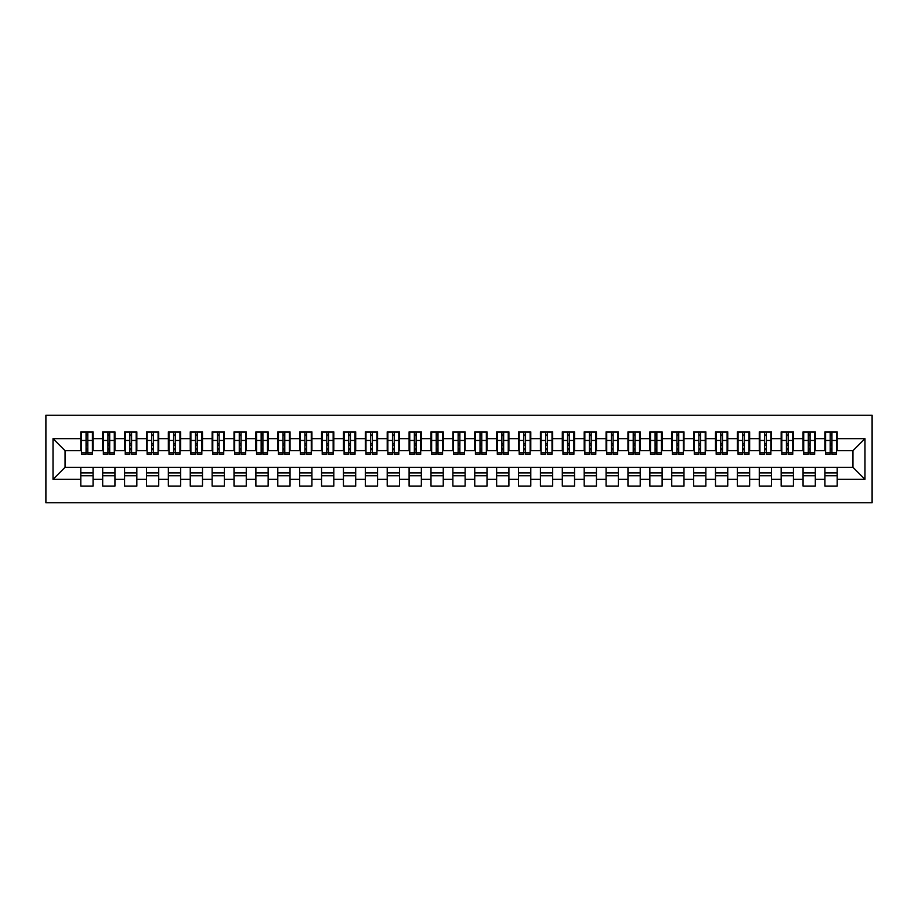 <?xml version="1.0" encoding="UTF-8"?>
<svg xmlns="http://www.w3.org/2000/svg" width="918" height="918" viewBox="0 0 918 918"><rect width="100%" height="100%" fill="white"/><g stroke="black" fill="none" stroke-linecap="round" stroke-linejoin="round"><path stroke-width="1.38" d="M45.9 502.777L872.1 502.777L872.1 415.223L45.9 415.223L45.9 502.777M830.193 445.104L831.938 445.104L830.193 445.104M837.193 472.896L824.938 472.896M824.938 475.742L837.193 475.742M808.299 445.104L810.055 445.104L808.299 445.104M815.31 472.896L803.055 472.896M803.055 475.742L815.31 475.742M786.416 445.104L788.172 445.104L786.416 445.104M793.416 472.896L781.161 472.896M781.161 475.742L793.416 475.742M764.533 445.104L766.278 445.104L764.533 445.104M771.533 472.896L759.278 472.896M759.278 475.742L771.533 475.742M742.639 445.104L744.395 445.104L742.639 445.104M749.65 472.896L737.395 472.896M737.395 475.742L749.65 475.742M720.756 445.104L722.512 445.104L720.756 445.104M727.756 472.896L715.501 472.896M715.501 475.742L727.756 475.742M698.873 445.104L700.618 445.104L698.873 445.104M705.873 472.896L693.618 472.896M693.618 475.742L705.873 475.742M676.991 445.104L678.735 445.104L676.991 445.104M683.99 472.896L671.735 472.896M671.735 475.742L683.99 475.742M655.096 445.104L656.852 445.104L655.096 445.104M662.107 472.896L649.852 472.896M649.852 475.742L662.107 475.742M633.213 445.104L634.969 445.104L633.213 445.104M640.213 472.896L627.958 472.896M627.958 475.742L640.213 475.742M611.331 445.104L613.075 445.104L611.331 445.104M618.33 472.896L606.075 472.896M606.075 475.742L618.33 475.742M589.436 445.104L591.192 445.104L589.436 445.104M596.448 472.896L584.192 472.896M584.192 475.742L596.448 475.742M567.553 445.104L569.309 445.104L567.553 445.104M574.553 472.896L562.298 472.896M562.298 475.742L574.553 475.742M545.671 445.104L547.415 445.104L545.671 445.104M552.67 472.896L540.415 472.896M540.415 475.742L552.67 475.742M523.788 445.104L525.532 445.104L523.788 445.104M530.788 472.896L518.532 472.896M518.532 475.742L530.788 475.742M501.894 445.104L503.649 445.104L501.894 445.104M508.905 472.896L496.649 472.896M496.649 475.742L508.905 475.742M480.011 445.104L481.766 445.104L480.011 445.104M487.01 472.896L474.755 472.896M474.755 475.742L487.01 475.742M458.128 445.104L459.872 445.104L458.128 445.104M465.128 472.896L452.872 472.896M452.872 475.742L465.128 475.742M436.234 445.104L437.989 445.104L436.234 445.104M443.245 472.896L430.99 472.896M430.99 475.742L443.245 475.742M414.351 445.104L416.106 445.104L414.351 445.104M421.351 472.896L409.095 472.896M409.095 475.742L421.351 475.742M392.468 445.104L394.212 445.104L392.468 445.104M399.468 472.896L387.212 472.896M387.212 475.742L399.468 475.742M370.585 445.104L372.329 445.104L370.585 445.104M377.585 472.896L365.33 472.896M365.33 475.742L377.585 475.742M348.691 445.104L350.446 445.104L348.691 445.104M355.702 472.896L343.447 472.896M343.447 475.742L355.702 475.742M326.808 445.104L328.564 445.104L326.808 445.104M333.808 472.896L321.552 472.896M321.552 475.742L333.808 475.742M304.925 445.104L306.669 445.104L304.925 445.104M311.925 472.896L299.67 472.896M299.67 475.742L311.925 475.742M283.031 445.104L284.787 445.104L283.031 445.104M290.042 472.896L277.787 472.896M277.787 475.742L290.042 475.742M261.148 445.104L262.904 445.104L261.148 445.104M268.148 472.896L255.892 472.896M255.892 475.742L268.148 475.742M239.265 445.104L241.009 445.104L239.265 445.104M246.265 472.896L234.01 472.896M234.01 475.742L246.265 475.742M217.382 445.104L219.127 445.104L217.382 445.104M224.382 472.896L212.127 472.896M212.127 475.742L224.382 475.742M195.488 445.104L197.244 445.104L195.488 445.104M202.499 472.896L190.244 472.896M190.244 475.742L202.499 475.742M173.605 445.104L175.361 445.104L173.605 445.104M180.605 472.896L168.35 472.896M168.35 475.742L180.605 475.742M151.722 445.104L153.467 445.104L151.722 445.104M158.722 472.896L146.467 472.896M146.467 475.742L158.722 475.742M129.828 445.104L131.584 445.104L129.828 445.104M136.839 472.896L124.584 472.896M124.584 475.742L136.839 475.742M107.945 445.104L109.701 445.104L107.945 445.104M114.945 472.896L102.69 472.896M102.69 475.742L114.945 475.742M81.461 450.681L65.052 450.681L53.014 438.643L53.014 479.357L80.807 479.357L80.807 486.138L93.062 486.138L93.062 479.357L102.69 479.357L102.69 486.138L114.945 486.138L114.945 479.357L124.584 479.357L124.584 486.138L136.839 486.138L136.839 479.357L146.467 479.357L146.467 486.138L158.722 486.138L158.722 479.357L168.35 479.357L168.35 486.138L180.605 486.138L180.605 479.357L190.244 479.357L190.244 486.138L202.499 486.138L202.499 479.357L212.127 479.357L212.127 486.138L224.382 486.138L224.382 479.357L234.01 479.357L234.01 486.138L246.265 486.138L246.265 479.357L255.892 479.357L255.892 486.138L268.148 486.138L268.148 479.357L277.787 479.357L277.787 486.138L290.042 486.138L290.042 479.357L299.67 479.357L299.67 486.138L311.925 486.138L311.925 479.357L321.552 479.357L321.552 486.138L333.808 486.138L333.808 479.357L343.447 479.357L343.447 486.138L355.702 486.138L355.702 479.357L365.33 479.357L365.33 486.138L377.585 486.138L377.585 479.357L387.212 479.357L387.212 486.138L399.468 486.138L399.468 479.357L409.095 479.357L409.095 486.138L421.351 486.138L421.351 479.357L430.99 479.357L430.99 486.138L443.245 486.138L443.245 479.357L452.872 479.357L452.872 486.138L465.128 486.138L465.128 479.357L474.755 479.357L474.755 486.138L487.01 486.138L487.01 479.357L496.649 479.357L496.649 486.138L508.905 486.138L508.905 479.357L518.532 479.357L518.532 486.138L530.788 486.138L530.788 479.357L540.415 479.357L540.415 486.138L552.67 486.138L552.67 479.357L562.298 479.357L562.298 486.138L574.553 486.138L574.553 479.357L584.192 479.357L584.192 486.138L596.448 486.138L596.448 479.357L606.075 479.357L606.075 486.138L618.33 486.138L618.33 479.357L627.958 479.357L627.958 486.138L640.213 486.138L640.213 479.357L649.852 479.357L649.852 486.138L662.107 486.138L662.107 479.357L671.735 479.357L671.735 486.138L683.99 486.138L683.99 479.357L693.618 479.357L693.618 486.138L705.873 486.138L705.873 479.357L715.501 479.357L715.501 486.138L727.756 486.138L727.756 479.357L737.395 479.357L737.395 486.138L749.65 486.138L749.65 479.357L759.278 479.357L759.278 486.138L771.533 486.138L771.533 479.357L781.161 479.357L781.161 486.138L793.416 486.138L793.416 479.357L803.055 479.357L803.055 486.138L815.31 486.138L815.31 479.357L824.938 479.357L824.938 486.138L837.193 486.138L837.193 467.319L852.948 467.319L852.948 450.681L836.539 450.681M53.014 438.643L80.807 438.643L80.807 450.681M852.948 450.681L864.985 438.643L837.193 438.643L837.193 431.862L824.938 431.862L824.938 438.643L815.31 438.643L815.31 431.862L803.055 431.862L803.055 438.643L793.416 438.643L793.416 431.862L781.161 431.862L781.161 438.643L771.533 438.643L771.533 431.862L759.278 431.862L759.278 438.643L749.65 438.643L749.65 431.862L737.395 431.862L737.395 438.643L727.756 438.643L727.756 431.862L715.501 431.862L715.501 438.643L705.873 438.643L705.873 431.862L693.618 431.862L693.618 438.643L683.99 438.643L683.99 431.862L671.735 431.862L671.735 438.643L662.107 438.643L662.107 431.862L649.852 431.862L649.852 438.643L640.213 438.643L640.213 431.862L627.958 431.862L627.958 438.643L618.33 438.643L618.33 431.862L606.075 431.862L606.075 438.643L596.448 438.643L596.448 431.862L584.192 431.862L584.192 438.643L574.553 438.643L574.553 431.862L562.298 431.862L562.298 438.643L552.67 438.643L552.67 431.862L540.415 431.862L540.415 438.643L530.788 438.643L530.788 431.862L518.532 431.862L518.532 438.643L508.905 438.643L508.905 431.862L496.649 431.862L496.649 438.643L487.01 438.643L487.01 431.862L474.755 431.862L474.755 438.643L465.128 438.643L465.128 431.862L452.872 431.862L452.872 438.643L443.245 438.643L443.245 431.862L430.99 431.862L430.99 438.643L421.351 438.643L421.351 431.862L409.095 431.862L409.095 438.643L399.468 438.643L399.468 431.862L387.212 431.862L387.212 438.643L377.585 438.643L377.585 431.862L365.33 431.862L365.33 438.643L355.702 438.643L355.702 431.862L343.447 431.862L343.447 438.643L333.808 438.643L333.808 431.862L321.552 431.862L321.552 438.643L311.925 438.643L311.925 431.862L299.67 431.862L299.67 438.643L290.042 438.643L290.042 431.862L277.787 431.862L277.787 438.643L268.148 438.643L268.148 431.862L255.892 431.862L255.892 438.643L246.265 438.643L246.265 431.862L234.01 431.862L234.01 438.643L224.382 438.643L224.382 431.862L212.127 431.862L212.127 438.643L202.499 438.643L202.499 431.862L190.244 431.862L190.244 438.643L180.605 438.643L180.605 431.862L168.35 431.862L168.35 438.643L158.722 438.643L158.722 431.862L146.467 431.862L146.467 438.643L136.839 438.643L136.839 431.862L124.584 431.862L124.584 438.643L114.945 438.643L114.945 431.862L102.69 431.862L102.69 438.643L93.062 438.643L93.062 431.862L80.807 431.862L80.807 438.643M864.985 438.643L864.985 479.357L837.193 479.357M815.31 479.357L815.31 467.319L837.193 467.319M824.938 479.357L824.938 467.319M837.193 438.643L837.193 450.681M793.416 479.357L793.416 467.319L815.31 467.319M803.055 479.357L803.055 467.319M824.938 438.643L824.938 450.681L814.645 450.681M815.31 438.643L815.31 450.681M771.533 479.357L771.533 467.319L793.416 467.319M781.161 479.357L781.161 467.319M803.055 438.643L803.055 450.681L792.762 450.681M793.416 438.643L793.416 450.681M749.65 479.357L749.65 467.319L771.533 467.319M759.278 479.357L759.278 467.319M781.161 438.643L781.161 450.681L770.879 450.681M771.533 438.643L771.533 450.681M727.756 479.357L727.756 467.319L749.65 467.319M737.395 479.357L737.395 467.319M759.278 438.643L759.278 450.681L748.996 450.681M749.65 438.643L749.65 450.681M705.873 479.357L705.873 467.319L727.756 467.319M715.501 479.357L715.501 467.319M737.395 438.643L737.395 450.681L727.102 450.681M727.756 438.643L727.756 450.681M683.99 479.357L683.99 467.319L705.873 467.319M693.618 479.357L693.618 467.319M715.501 438.643L715.501 450.681L705.219 450.681M705.873 438.643L705.873 450.681M662.107 479.357L662.107 467.319L683.99 467.319M671.735 479.357L671.735 467.319M693.618 438.643L693.618 450.681L683.336 450.681M683.99 438.643L683.99 450.681M640.213 479.357L640.213 467.319L662.107 467.319M649.852 479.357L649.852 467.319M671.735 438.643L671.735 450.681L661.442 450.681M662.107 438.643L662.107 450.681M618.33 479.357L618.33 467.319L640.213 467.319M627.958 479.357L627.958 467.319M649.852 438.643L649.852 450.681L639.559 450.681M640.213 438.643L640.213 450.681M596.448 479.357L596.448 467.319L618.33 467.319M606.075 479.357L606.075 467.319M627.958 438.643L627.958 450.681L617.676 450.681M618.33 438.643L618.33 450.681M574.553 479.357L574.553 467.319L596.448 467.319M584.192 479.357L584.192 467.319M606.075 438.643L606.075 450.681L595.793 450.681M596.448 438.643L596.448 450.681M552.67 479.357L552.67 467.319L574.553 467.319M562.298 479.357L562.298 467.319M584.192 438.643L584.192 450.681L573.899 450.681M574.553 438.643L574.553 450.681M530.788 479.357L530.788 467.319L552.67 467.319M540.415 479.357L540.415 467.319M562.298 438.643L562.298 450.681L552.016 450.681M552.67 438.643L552.67 450.681M508.905 479.357L508.905 467.319L530.788 467.319M518.532 479.357L518.532 467.319M540.415 438.643L540.415 450.681L530.134 450.681M530.788 438.643L530.788 450.681M487.01 479.357L487.01 467.319L508.905 467.319M496.649 479.357L496.649 467.319M518.532 438.643L518.532 450.681L508.239 450.681M508.905 438.643L508.905 450.681M465.128 479.357L465.128 467.319L487.01 467.319M474.755 479.357L474.755 467.319M496.649 438.643L496.649 450.681L486.356 450.681M487.01 438.643L487.01 450.681M443.245 479.357L443.245 467.319L465.128 467.319M452.872 479.357L452.872 467.319M474.755 438.643L474.755 450.681L464.474 450.681M465.128 438.643L465.128 450.681M421.351 479.357L421.351 467.319L443.245 467.319M430.99 479.357L430.99 467.319M452.872 438.643L452.872 450.681L442.591 450.681M443.245 438.643L443.245 450.681M399.468 479.357L399.468 467.319L421.351 467.319M409.095 479.357L409.095 467.319M430.99 438.643L430.99 450.681L420.696 450.681M421.351 438.643L421.351 450.681M377.585 479.357L377.585 467.319L399.468 467.319M387.212 479.357L387.212 467.319M409.095 438.643L409.095 450.681L398.814 450.681M399.468 438.643L399.468 450.681M355.702 479.357L355.702 467.319L377.585 467.319M365.33 479.357L365.33 467.319M387.212 438.643L387.212 450.681L376.931 450.681M377.585 438.643L377.585 450.681M333.808 479.357L333.808 467.319L355.702 467.319M343.447 479.357L343.447 467.319M365.33 438.643L365.33 450.681L355.036 450.681M355.702 438.643L355.702 450.681M311.925 479.357L311.925 467.319L333.808 467.319M321.552 479.357L321.552 467.319M343.447 438.643L343.447 450.681L333.154 450.681M333.808 438.643L333.808 450.681M290.042 479.357L290.042 467.319L311.925 467.319M299.67 479.357L299.67 467.319M321.552 438.643L321.552 450.681L311.271 450.681M311.925 438.643L311.925 450.681M268.148 479.357L268.148 467.319L290.042 467.319M277.787 479.357L277.787 467.319M299.67 438.643L299.67 450.681L289.388 450.681M290.042 438.643L290.042 450.681M246.265 479.357L246.265 467.319L268.148 467.319M255.892 479.357L255.892 467.319M277.787 438.643L277.787 450.681L267.494 450.681M268.148 438.643L268.148 450.681M224.382 479.357L224.382 467.319L246.265 467.319M234.01 479.357L234.01 467.319M255.892 438.643L255.892 450.681L245.611 450.681M246.265 438.643L246.265 450.681M202.499 479.357L202.499 467.319L224.382 467.319M212.127 479.357L212.127 467.319M234.01 438.643L234.01 450.681L223.728 450.681M224.382 438.643L224.382 450.681M180.605 479.357L180.605 467.319L202.499 467.319M190.244 479.357L190.244 467.319M212.127 438.643L212.127 450.681L201.834 450.681M202.499 438.643L202.499 450.681M158.722 479.357L158.722 467.319L180.605 467.319M168.35 479.357L168.35 467.319M190.244 438.643L190.244 450.681L179.951 450.681M180.605 438.643L180.605 450.681M136.839 479.357L136.839 467.319L158.722 467.319M146.467 479.357L146.467 467.319M168.35 438.643L168.35 450.681L158.068 450.681M158.722 438.643L158.722 450.681M114.945 479.357L114.945 467.319L136.839 467.319M124.584 479.357L124.584 467.319M146.467 438.643L146.467 450.681L136.185 450.681M136.839 438.643L136.839 450.681M93.062 479.357L93.062 467.319L114.945 467.319M102.69 479.357L102.69 467.319M124.584 438.643L124.584 450.681L114.291 450.681M114.945 438.643L114.945 450.681M86.062 445.104L87.807 445.104L86.062 445.104M93.062 472.896L80.807 472.896M80.807 475.742L93.062 475.742M53.014 479.357L65.052 467.319L93.062 467.319M80.807 479.357L80.807 467.319M102.69 438.643L102.69 450.681L92.408 450.681M93.062 438.643L93.062 450.681M65.052 450.681L65.052 467.319M825.592 450.681L824.938 450.681M803.709 450.681L803.055 450.681M781.815 450.681L781.161 450.681M759.932 450.681L759.278 450.681M738.049 450.681L737.395 450.681M716.166 450.681L715.501 450.681M694.272 450.681L693.618 450.681M672.389 450.681L671.735 450.681M650.506 450.681L649.852 450.681M628.612 450.681L627.958 450.681M606.729 450.681L606.075 450.681M584.846 450.681L584.192 450.681M562.963 450.681L562.298 450.681M541.069 450.681L540.415 450.681M519.186 450.681L518.532 450.681M497.304 450.681L496.649 450.681M475.409 450.681L474.755 450.681M453.526 450.681L452.872 450.681M431.644 450.681L430.99 450.681M409.761 450.681L409.095 450.681M387.866 450.681L387.212 450.681M365.984 450.681L365.33 450.681M344.101 450.681L343.447 450.681M322.207 450.681L321.552 450.681M300.324 450.681L299.67 450.681M278.441 450.681L277.787 450.681M256.558 450.681L255.892 450.681M234.664 450.681L234.01 450.681M212.781 450.681L212.127 450.681M190.898 450.681L190.244 450.681M169.004 450.681L168.35 450.681M147.121 450.681L146.467 450.681M125.238 450.681L124.584 450.681M103.355 450.681L102.69 450.681M864.985 479.357L852.948 467.319M81.461 432.08L92.408 432.08L81.461 432.08L81.461 454.295L86.062 454.295L86.062 432.16L92.408 432.194L92.408 454.295L87.807 454.295L87.807 432.194M86.062 435.006L87.807 435.006M86.062 452.459L87.807 452.459M87.807 449.705L86.062 449.705M86.062 448.627L87.807 448.627M93.062 442.258L92.408 442.258M93.062 445.104L92.408 445.104M81.461 442.258L80.807 442.258M81.461 445.104L80.807 445.104M103.355 432.08L114.291 432.08L103.355 432.08L103.355 454.295L107.945 454.295L107.945 432.16L114.291 432.194L114.291 454.295L109.701 454.295L109.701 432.194M107.945 435.006L109.701 435.006M107.945 452.459L109.701 452.459M109.701 449.705L107.945 449.705M107.945 448.627L109.701 448.627M114.945 442.258L114.291 442.258M114.945 445.104L114.291 445.104M103.355 442.258L102.69 442.258M103.355 445.104L102.69 445.104M125.238 432.08L136.185 432.08L125.238 432.08L125.238 454.295L129.828 454.295L129.828 432.16L136.185 432.194L136.185 454.295L131.584 454.295L131.584 432.194M129.828 435.006L131.584 435.006M129.828 452.459L131.584 452.459M131.584 449.705L129.828 449.705M129.828 448.627L131.584 448.627M136.839 442.258L136.185 442.258M136.839 445.104L136.185 445.104M125.238 442.258L124.584 442.258M125.238 445.104L124.584 445.104M147.121 432.08L158.068 432.08L147.121 432.08L147.121 454.295L151.722 454.295L151.722 432.16L158.068 432.194L158.068 454.295L153.467 454.295L153.467 432.194M151.722 435.006L153.467 435.006M151.722 452.459L153.467 452.459M153.467 449.705L151.722 449.705M151.722 448.627L153.467 448.627M158.722 442.258L158.068 442.258M158.722 445.104L158.068 445.104M147.121 442.258L146.467 442.258M147.121 445.104L146.467 445.104M169.004 432.08L179.951 432.08L169.004 432.08L169.004 454.295L173.605 454.295L173.605 432.16L179.951 432.194L179.951 454.295L175.361 454.295L175.361 432.194M173.605 435.006L175.361 435.006M173.605 452.459L175.361 452.459M175.361 449.705L173.605 449.705M173.605 448.627L175.361 448.627M180.605 442.258L179.951 442.258M180.605 445.104L179.951 445.104M169.004 442.258L168.35 442.258M169.004 445.104L168.35 445.104M190.898 432.08L201.834 432.08L190.898 432.08L190.898 454.295L195.488 454.295L195.488 432.16L201.834 432.194L201.834 454.295L197.244 454.295L197.244 432.194M195.488 435.006L197.244 435.006M195.488 452.459L197.244 452.459M197.244 449.705L195.488 449.705M195.488 448.627L197.244 448.627M202.499 442.258L201.834 442.258M202.499 445.104L201.834 445.104M190.898 442.258L190.244 442.258M190.898 445.104L190.244 445.104M212.781 432.08L223.728 432.08L212.781 432.08L212.781 454.295L217.382 454.295L217.382 432.16L223.728 432.194L223.728 454.295L219.127 454.295L219.127 432.194M217.382 435.006L219.127 435.006M217.382 452.459L219.127 452.459M219.127 449.705L217.382 449.705M217.382 448.627L219.127 448.627M224.382 442.258L223.728 442.258M224.382 445.104L223.728 445.104M212.781 442.258L212.127 442.258M212.781 445.104L212.127 445.104M234.664 432.08L245.611 432.08L234.664 432.08L234.664 454.295L239.265 454.295L239.265 432.16L245.611 432.194L245.611 454.295L241.009 454.295L241.009 432.194M239.265 435.006L241.009 435.006M239.265 452.459L241.009 452.459M241.009 449.705L239.265 449.705M239.265 448.627L241.009 448.627M246.265 442.258L245.611 442.258M246.265 445.104L245.611 445.104M234.664 442.258L234.01 442.258M234.664 445.104L234.01 445.104M256.558 432.08L267.494 432.08L256.558 432.08L256.558 454.295L261.148 454.295L261.148 432.16L267.494 432.194L267.494 454.295L262.904 454.295L262.904 432.194M261.148 435.006L262.904 435.006M261.148 452.459L262.904 452.459M262.904 449.705L261.148 449.705M261.148 448.627L262.904 448.627M268.148 442.258L267.494 442.258M268.148 445.104L267.494 445.104M256.558 442.258L255.892 442.258M256.558 445.104L255.892 445.104M278.441 432.08L289.388 432.08L278.441 432.08L278.441 454.295L283.031 454.295L283.031 432.16L289.388 432.194L289.388 454.295L284.787 454.295L284.787 432.194M283.031 435.006L284.787 435.006M283.031 452.459L284.787 452.459M284.787 449.705L283.031 449.705M283.031 448.627L284.787 448.627M290.042 442.258L289.388 442.258M290.042 445.104L289.388 445.104M278.441 442.258L277.787 442.258M278.441 445.104L277.787 445.104M300.324 432.08L311.271 432.08L300.324 432.08L300.324 454.295L304.925 454.295L304.925 432.16L311.271 432.194L311.271 454.295L306.669 454.295L306.669 432.194M304.925 435.006L306.669 435.006M304.925 452.459L306.669 452.459M306.669 449.705L304.925 449.705M304.925 448.627L306.669 448.627M311.925 442.258L311.271 442.258M311.925 445.104L311.271 445.104M300.324 442.258L299.67 442.258M300.324 445.104L299.67 445.104M322.207 432.08L333.154 432.08L322.207 432.08L322.207 454.295L326.808 454.295L326.808 432.16L333.154 432.194L333.154 454.295L328.564 454.295L328.564 432.194M326.808 435.006L328.564 435.006M326.808 452.459L328.564 452.459M328.564 449.705L326.808 449.705M326.808 448.627L328.564 448.627M333.808 442.258L333.154 442.258M333.808 445.104L333.154 445.104M322.207 442.258L321.552 442.258M322.207 445.104L321.552 445.104M344.101 432.08L355.036 432.08L344.101 432.08L344.101 454.295L348.691 454.295L348.691 432.16L355.036 432.194L355.036 454.295L350.446 454.295L350.446 432.194M348.691 435.006L350.446 435.006M348.691 452.459L350.446 452.459M350.446 449.705L348.691 449.705M348.691 448.627L350.446 448.627M355.702 442.258L355.036 442.258M355.702 445.104L355.036 445.104M344.101 442.258L343.447 442.258M344.101 445.104L343.447 445.104M365.984 432.08L376.931 432.08L365.984 432.08L365.984 454.295L370.585 454.295L370.585 432.16L376.931 432.194L376.931 454.295L372.329 454.295L372.329 432.194M370.585 435.006L372.329 435.006M370.585 452.459L372.329 452.459M372.329 449.705L370.585 449.705M370.585 448.627L372.329 448.627M377.585 442.258L376.931 442.258M377.585 445.104L376.931 445.104M365.984 442.258L365.33 442.258M365.984 445.104L365.33 445.104M387.866 432.08L398.814 432.08L387.866 432.08L387.866 454.295L392.468 454.295L392.468 432.16L398.814 432.194L398.814 454.295L394.212 454.295L394.212 432.194M392.468 435.006L394.212 435.006M392.468 452.459L394.212 452.459M394.212 449.705L392.468 449.705M392.468 448.627L394.212 448.627M399.468 442.258L398.814 442.258M399.468 445.104L398.814 445.104M387.866 442.258L387.212 442.258M387.866 445.104L387.212 445.104M409.761 432.08L420.696 432.08L409.761 432.08L409.761 454.295L414.351 454.295L414.351 432.16L420.696 432.194L420.696 454.295L416.106 454.295L416.106 432.194M414.351 435.006L416.106 435.006M414.351 452.459L416.106 452.459M416.106 449.705L414.351 449.705M414.351 448.627L416.106 448.627M421.351 442.258L420.696 442.258M421.351 445.104L420.696 445.104M409.761 442.258L409.095 442.258M409.761 445.104L409.095 445.104M431.644 432.08L442.591 432.08L431.644 432.08L431.644 454.295L436.234 454.295L436.234 432.16L442.591 432.194L442.591 454.295L437.989 454.295L437.989 432.194M436.234 435.006L437.989 435.006M436.234 452.459L437.989 452.459M437.989 449.705L436.234 449.705M436.234 448.627L437.989 448.627M443.245 442.258L442.591 442.258M443.245 445.104L442.591 445.104M431.644 442.258L430.99 442.258M431.644 445.104L430.99 445.104M453.526 432.08L464.474 432.08L453.526 432.08L453.526 454.295L458.128 454.295L458.128 432.16L464.474 432.194L464.474 454.295L459.872 454.295L459.872 432.194M458.128 435.006L459.872 435.006M458.128 452.459L459.872 452.459M459.872 449.705L458.128 449.705M458.128 448.627L459.872 448.627M465.128 442.258L464.474 442.258M465.128 445.104L464.474 445.104M453.526 442.258L452.872 442.258M453.526 445.104L452.872 445.104M475.409 432.08L486.356 432.08L475.409 432.08L475.409 454.295L480.011 454.295L480.011 432.16L486.356 432.194L486.356 454.295L481.766 454.295L481.766 432.194M480.011 435.006L481.766 435.006M480.011 452.459L481.766 452.459M481.766 449.705L480.011 449.705M480.011 448.627L481.766 448.627M487.01 442.258L486.356 442.258M487.01 445.104L486.356 445.104M475.409 442.258L474.755 442.258M475.409 445.104L474.755 445.104M497.304 432.08L508.239 432.08L497.304 432.08L497.304 454.295L501.894 454.295L501.894 432.16L508.239 432.194L508.239 454.295L503.649 454.295L503.649 432.194M501.894 435.006L503.649 435.006M501.894 452.459L503.649 452.459M503.649 449.705L501.894 449.705M501.894 448.627L503.649 448.627M508.905 442.258L508.239 442.258M508.905 445.104L508.239 445.104M497.304 442.258L496.649 442.258M497.304 445.104L496.649 445.104M519.186 432.08L530.134 432.08L519.186 432.08L519.186 454.295L523.788 454.295L523.788 432.16L530.134 432.194L530.134 454.295L525.532 454.295L525.532 432.194M523.788 435.006L525.532 435.006M523.788 452.459L525.532 452.459M525.532 449.705L523.788 449.705M523.788 448.627L525.532 448.627M530.788 442.258L530.134 442.258M530.788 445.104L530.134 445.104M519.186 442.258L518.532 442.258M519.186 445.104L518.532 445.104M541.069 432.08L552.016 432.08L541.069 432.08L541.069 454.295L545.671 454.295L545.671 432.16L552.016 432.194L552.016 454.295L547.415 454.295L547.415 432.194M545.671 435.006L547.415 435.006M545.671 452.459L547.415 452.459M547.415 449.705L545.671 449.705M545.671 448.627L547.415 448.627M552.67 442.258L552.016 442.258M552.67 445.104L552.016 445.104M541.069 442.258L540.415 442.258M541.069 445.104L540.415 445.104M562.963 432.08L573.899 432.08L562.963 432.08L562.963 454.295L567.553 454.295L567.553 432.16L573.899 432.194L573.899 454.295L569.309 454.295L569.309 432.194M567.553 435.006L569.309 435.006M567.553 452.459L569.309 452.459M569.309 449.705L567.553 449.705M567.553 448.627L569.309 448.627M574.553 442.258L573.899 442.258M574.553 445.104L573.899 445.104M562.963 442.258L562.298 442.258M562.963 445.104L562.298 445.104M584.846 432.08L595.793 432.08L584.846 432.08L584.846 454.295L589.436 454.295L589.436 432.16L595.793 432.194L595.793 454.295L591.192 454.295L591.192 432.194M589.436 435.006L591.192 435.006M589.436 452.459L591.192 452.459M591.192 449.705L589.436 449.705M589.436 448.627L591.192 448.627M596.448 442.258L595.793 442.258M596.448 445.104L595.793 445.104M584.846 442.258L584.192 442.258M584.846 445.104L584.192 445.104M606.729 432.08L617.676 432.08L606.729 432.08L606.729 454.295L611.331 454.295L611.331 432.16L617.676 432.194L617.676 454.295L613.075 454.295L613.075 432.194M611.331 435.006L613.075 435.006M611.331 452.459L613.075 452.459M613.075 449.705L611.331 449.705M611.331 448.627L613.075 448.627M618.33 442.258L617.676 442.258M618.33 445.104L617.676 445.104M606.729 442.258L606.075 442.258M606.729 445.104L606.075 445.104M628.612 432.08L639.559 432.08L628.612 432.08L628.612 454.295L633.213 454.295L633.213 432.16L639.559 432.194L639.559 454.295L634.969 454.295L634.969 432.194M633.213 435.006L634.969 435.006M633.213 452.459L634.969 452.459M634.969 449.705L633.213 449.705M633.213 448.627L634.969 448.627M640.213 442.258L639.559 442.258M640.213 445.104L639.559 445.104M628.612 442.258L627.958 442.258M628.612 445.104L627.958 445.104M650.506 432.08L661.442 432.08L650.506 432.08L650.506 454.295L655.096 454.295L655.096 432.16L661.442 432.194L661.442 454.295L656.852 454.295L656.852 432.194M655.096 435.006L656.852 435.006M655.096 452.459L656.852 452.459M656.852 449.705L655.096 449.705M655.096 448.627L656.852 448.627M662.107 442.258L661.442 442.258M662.107 445.104L661.442 445.104M650.506 442.258L649.852 442.258M650.506 445.104L649.852 445.104M672.389 432.08L683.336 432.08L672.389 432.08L672.389 454.295L676.991 454.295L676.991 432.16L683.336 432.194L683.336 454.295L678.735 454.295L678.735 432.194M676.991 435.006L678.735 435.006M676.991 452.459L678.735 452.459M678.735 449.705L676.991 449.705M676.991 448.627L678.735 448.627M683.99 442.258L683.336 442.258M683.99 445.104L683.336 445.104M672.389 442.258L671.735 442.258M672.389 445.104L671.735 445.104M694.272 432.08L705.219 432.08L694.272 432.08L694.272 454.295L698.873 454.295L698.873 432.16L705.219 432.194L705.219 454.295L700.618 454.295L700.618 432.194M698.873 435.006L700.618 435.006M698.873 452.459L700.618 452.459M700.618 449.705L698.873 449.705M698.873 448.627L700.618 448.627M705.873 442.258L705.219 442.258M705.873 445.104L705.219 445.104M694.272 442.258L693.618 442.258M694.272 445.104L693.618 445.104M716.166 432.08L727.102 432.08L716.166 432.08L716.166 454.295L720.756 454.295L720.756 432.16L727.102 432.194L727.102 454.295L722.512 454.295L722.512 432.194M720.756 435.006L722.512 435.006M720.756 452.459L722.512 452.459M722.512 449.705L720.756 449.705M720.756 448.627L722.512 448.627M727.756 442.258L727.102 442.258M727.756 445.104L727.102 445.104M716.166 442.258L715.501 442.258M716.166 445.104L715.501 445.104M738.049 432.08L748.996 432.08L738.049 432.08L738.049 454.295L742.639 454.295L742.639 432.16L748.996 432.194L748.996 454.295L744.395 454.295L744.395 432.194M742.639 435.006L744.395 435.006M742.639 452.459L744.395 452.459M744.395 449.705L742.639 449.705M742.639 448.627L744.395 448.627M749.65 442.258L748.996 442.258M749.65 445.104L748.996 445.104M738.049 442.258L737.395 442.258M738.049 445.104L737.395 445.104M759.932 432.08L770.879 432.08L759.932 432.08L759.932 454.295L764.533 454.295L764.533 432.16L770.879 432.194L770.879 454.295L766.278 454.295L766.278 432.194M764.533 435.006L766.278 435.006M764.533 452.459L766.278 452.459M766.278 449.705L764.533 449.705M764.533 448.627L766.278 448.627M771.533 442.258L770.879 442.258M771.533 445.104L770.879 445.104M759.932 442.258L759.278 442.258M759.932 445.104L759.278 445.104M781.815 432.08L792.762 432.08L781.815 432.08L781.815 454.295L786.416 454.295L786.416 432.16L792.762 432.194L792.762 454.295L788.172 454.295L788.172 432.194M786.416 435.006L788.172 435.006M786.416 452.459L788.172 452.459M788.172 449.705L786.416 449.705M786.416 448.627L788.172 448.627M793.416 442.258L792.762 442.258M793.416 445.104L792.762 445.104M781.815 442.258L781.161 442.258M781.815 445.104L781.161 445.104M803.709 432.08L814.645 432.08L803.709 432.08L803.709 454.295L808.299 454.295L808.299 432.16L814.645 432.194L814.645 454.295L810.055 454.295L810.055 432.194M808.299 435.006L810.055 435.006M808.299 452.459L810.055 452.459M810.055 449.705L808.299 449.705M808.299 448.627L810.055 448.627M815.31 442.258L814.645 442.258M815.31 445.104L814.645 445.104M803.709 442.258L803.055 442.258M803.709 445.104L803.055 445.104M825.592 432.08L836.539 432.08L825.592 432.08L825.592 454.295L830.193 454.295L830.193 432.16L836.539 432.194L836.539 454.295L831.938 454.295L831.938 432.194M830.193 435.006L831.938 435.006M830.193 452.459L831.938 452.459M831.938 449.705L830.193 449.705M830.193 448.627L831.938 448.627M837.193 442.258L836.539 442.258M837.193 445.104L836.539 445.104M825.592 442.258L824.938 442.258M825.592 445.104L824.938 445.104M81.461 432.194L86.062 432.194M87.807 452.792L92.408 452.792M87.807 440.468L92.408 440.468M81.461 452.792L86.062 452.792M81.461 440.468L86.062 440.468M86.062 443.428L87.807 443.428M86.062 435.591L87.807 435.591M103.355 432.194L107.945 432.194M109.701 452.792L114.291 452.792M109.701 440.468L114.291 440.468M103.355 452.792L107.945 452.792M103.355 440.468L107.945 440.468M107.945 443.428L109.701 443.428M107.945 435.591L109.701 435.591M125.238 432.194L129.828 432.194M131.584 452.792L136.185 452.792M131.584 440.468L136.185 440.468M125.238 452.792L129.828 452.792M125.238 440.468L129.828 440.468M129.828 443.428L131.584 443.428M129.828 435.591L131.584 435.591M147.121 432.194L151.722 432.194M153.467 452.792L158.068 452.792M153.467 440.468L158.068 440.468M147.121 452.792L151.722 452.792M147.121 440.468L151.722 440.468M151.722 443.428L153.467 443.428M151.722 435.591L153.467 435.591M169.004 432.194L173.605 432.194M175.361 452.792L179.951 452.792M175.361 440.468L179.951 440.468M169.004 452.792L173.605 452.792M169.004 440.468L173.605 440.468M173.605 443.428L175.361 443.428M173.605 435.591L175.361 435.591M190.898 432.194L195.488 432.194M197.244 452.792L201.834 452.792M197.244 440.468L201.834 440.468M190.898 452.792L195.488 452.792M190.898 440.468L195.488 440.468M195.488 443.428L197.244 443.428M195.488 435.591L197.244 435.591M212.781 432.194L217.382 432.194M219.127 452.792L223.728 452.792M219.127 440.468L223.728 440.468M212.781 452.792L217.382 452.792M212.781 440.468L217.382 440.468M217.382 443.428L219.127 443.428M217.382 435.591L219.127 435.591M234.664 432.194L239.265 432.194M241.009 452.792L245.611 452.792M241.009 440.468L245.611 440.468M234.664 452.792L239.265 452.792M234.664 440.468L239.265 440.468M239.265 443.428L241.009 443.428M239.265 435.591L241.009 435.591M256.558 432.194L261.148 432.194M262.904 452.792L267.494 452.792M262.904 440.468L267.494 440.468M256.558 452.792L261.148 452.792M256.558 440.468L261.148 440.468M261.148 443.428L262.904 443.428M261.148 435.591L262.904 435.591M278.441 432.194L283.031 432.194M284.787 452.792L289.388 452.792M284.787 440.468L289.388 440.468M278.441 452.792L283.031 452.792M278.441 440.468L283.031 440.468M283.031 443.428L284.787 443.428M283.031 435.591L284.787 435.591M300.324 432.194L304.925 432.194M306.669 452.792L311.271 452.792M306.669 440.468L311.271 440.468M300.324 452.792L304.925 452.792M300.324 440.468L304.925 440.468M304.925 443.428L306.669 443.428M304.925 435.591L306.669 435.591M322.207 432.194L326.808 432.194M328.564 452.792L333.154 452.792M328.564 440.468L333.154 440.468M322.207 452.792L326.808 452.792M322.207 440.468L326.808 440.468M326.808 443.428L328.564 443.428M326.808 435.591L328.564 435.591M344.101 432.194L348.691 432.194M350.446 452.792L355.036 452.792M350.446 440.468L355.036 440.468M344.101 452.792L348.691 452.792M344.101 440.468L348.691 440.468M348.691 443.428L350.446 443.428M348.691 435.591L350.446 435.591M365.984 432.194L370.585 432.194M372.329 452.792L376.931 452.792M372.329 440.468L376.931 440.468M365.984 452.792L370.585 452.792M365.984 440.468L370.585 440.468M370.585 443.428L372.329 443.428M370.585 435.591L372.329 435.591M387.866 432.194L392.468 432.194M394.212 452.792L398.814 452.792M394.212 440.468L398.814 440.468M387.866 452.792L392.468 452.792M387.866 440.468L392.468 440.468M392.468 443.428L394.212 443.428M392.468 435.591L394.212 435.591M409.761 432.194L414.351 432.194M416.106 452.792L420.696 452.792M416.106 440.468L420.696 440.468M409.761 452.792L414.351 452.792M409.761 440.468L414.351 440.468M414.351 443.428L416.106 443.428M414.351 435.591L416.106 435.591M431.644 432.194L436.234 432.194M437.989 452.792L442.591 452.792M437.989 440.468L442.591 440.468M431.644 452.792L436.234 452.792M431.644 440.468L436.234 440.468M436.234 443.428L437.989 443.428M436.234 435.591L437.989 435.591M453.526 432.194L458.128 432.194M459.872 452.792L464.474 452.792M459.872 440.468L464.474 440.468M453.526 452.792L458.128 452.792M453.526 440.468L458.128 440.468M458.128 443.428L459.872 443.428M458.128 435.591L459.872 435.591M475.409 432.194L480.011 432.194M481.766 452.792L486.356 452.792M481.766 440.468L486.356 440.468M475.409 452.792L480.011 452.792M475.409 440.468L480.011 440.468M480.011 443.428L481.766 443.428M480.011 435.591L481.766 435.591M497.304 432.194L501.894 432.194M503.649 452.792L508.239 452.792M503.649 440.468L508.239 440.468M497.304 452.792L501.894 452.792M497.304 440.468L501.894 440.468M501.894 443.428L503.649 443.428M501.894 435.591L503.649 435.591M519.186 432.194L523.788 432.194M525.532 452.792L530.134 452.792M525.532 440.468L530.134 440.468M519.186 452.792L523.788 452.792M519.186 440.468L523.788 440.468M523.788 443.428L525.532 443.428M523.788 435.591L525.532 435.591M541.069 432.194L545.671 432.194M547.415 452.792L552.016 452.792M547.415 440.468L552.016 440.468M541.069 452.792L545.671 452.792M541.069 440.468L545.671 440.468M545.671 443.428L547.415 443.428M545.671 435.591L547.415 435.591M562.963 432.194L567.553 432.194M569.309 452.792L573.899 452.792M569.309 440.468L573.899 440.468M562.963 452.792L567.553 452.792M562.963 440.468L567.553 440.468M567.553 443.428L569.309 443.428M567.553 435.591L569.309 435.591M584.846 432.194L589.436 432.194M591.192 452.792L595.793 452.792M591.192 440.468L595.793 440.468M584.846 452.792L589.436 452.792M584.846 440.468L589.436 440.468M589.436 443.428L591.192 443.428M589.436 435.591L591.192 435.591M606.729 432.194L611.331 432.194M613.075 452.792L617.676 452.792M613.075 440.468L617.676 440.468M606.729 452.792L611.331 452.792M606.729 440.468L611.331 440.468M611.331 443.428L613.075 443.428M611.331 435.591L613.075 435.591M628.612 432.194L633.213 432.194M634.969 452.792L639.559 452.792M634.969 440.468L639.559 440.468M628.612 452.792L633.213 452.792M628.612 440.468L633.213 440.468M633.213 443.428L634.969 443.428M633.213 435.591L634.969 435.591M650.506 432.194L655.096 432.194M656.852 452.792L661.442 452.792M656.852 440.468L661.442 440.468M650.506 452.792L655.096 452.792M650.506 440.468L655.096 440.468M655.096 443.428L656.852 443.428M655.096 435.591L656.852 435.591M672.389 432.194L676.991 432.194M678.735 452.792L683.336 452.792M678.735 440.468L683.336 440.468M672.389 452.792L676.991 452.792M672.389 440.468L676.991 440.468M676.991 443.428L678.735 443.428M676.991 435.591L678.735 435.591M694.272 432.194L698.873 432.194M700.618 452.792L705.219 452.792M700.618 440.468L705.219 440.468M694.272 452.792L698.873 452.792M694.272 440.468L698.873 440.468M698.873 443.428L700.618 443.428M698.873 435.591L700.618 435.591M716.166 432.194L720.756 432.194M722.512 452.792L727.102 452.792M722.512 440.468L727.102 440.468M716.166 452.792L720.756 452.792M716.166 440.468L720.756 440.468M720.756 443.428L722.512 443.428M720.756 435.591L722.512 435.591M738.049 432.194L742.639 432.194M744.395 452.792L748.996 452.792M744.395 440.468L748.996 440.468M738.049 452.792L742.639 452.792M738.049 440.468L742.639 440.468M742.639 443.428L744.395 443.428M742.639 435.591L744.395 435.591M759.932 432.194L764.533 432.194M766.278 452.792L770.879 452.792M766.278 440.468L770.879 440.468M759.932 452.792L764.533 452.792M759.932 440.468L764.533 440.468M764.533 443.428L766.278 443.428M764.533 435.591L766.278 435.591M781.815 432.194L786.416 432.194M788.172 452.792L792.762 452.792M788.172 440.468L792.762 440.468M781.815 452.792L786.416 452.792M781.815 440.468L786.416 440.468M786.416 443.428L788.172 443.428M786.416 435.591L788.172 435.591M803.709 432.194L808.299 432.194M810.055 452.792L814.645 452.792M810.055 440.468L814.645 440.468M803.709 452.792L808.299 452.792M803.709 440.468L808.299 440.468M808.299 443.428L810.055 443.428M808.299 435.591L810.055 435.591M825.592 432.194L830.193 432.194M831.938 452.792L836.539 452.792M831.938 440.468L836.539 440.468M825.592 452.792L830.193 452.792M825.592 440.468L830.193 440.468M830.193 443.428L831.938 443.428M830.193 435.591L831.938 435.591"/></g></svg>
